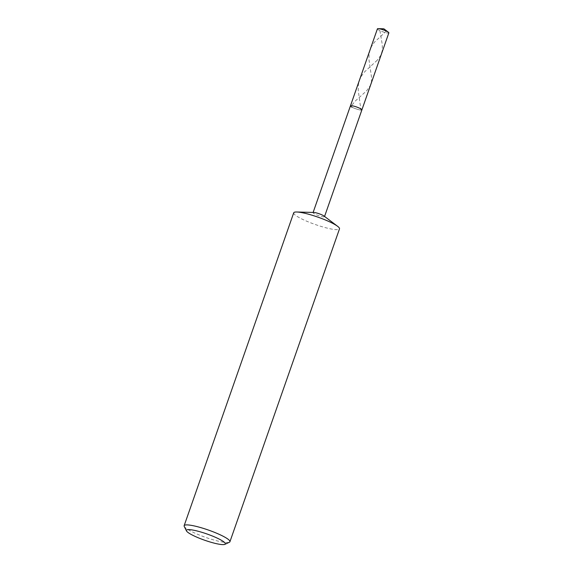 <?xml version="1.0" encoding="UTF-8"?>
<svg xmlns="http://www.w3.org/2000/svg" width="573" height="573" viewBox="0 0 573 573"><rect width="100%" height="100%" fill="white"/><g stroke="black" fill="none" stroke-linecap="round" stroke-linejoin="round"><path stroke-width="0.43" stroke-dasharray="2.87 2.15" d="M377.414 28.851A6.067 0.981 -160.7 0 0 378.982 30.161A6.067 0.981 19.3 0 0 385.113 32.503A6.067 0.981 19.3 0 0 388.859 32.862M352.008 107.172A6.067 0.981 19.3 0 0 358.139 109.515A6.067 0.981 19.3 0 0 361.885 109.873A6.067 0.981 19.3 0 1 358.139 109.515A6.067 0.981 19.3 0 1 352.008 107.172A6.067 0.981 -160.7 0 1 350.44 105.869M313.803 212.454A6.067 0.981 -160.7 0 0 313.044 212.662A6.067 0.981 -160.7 0 0 314.613 213.965A6.067 0.981 19.3 0 0 320.744 216.308A6.067 0.981 19.3 0 0 324.49 216.666A6.067 0.981 19.3 0 0 324.024 216.035M293.713 212.812A24.252 3.918 -160.7 0 0 299.994 218.041A24.252 3.918 19.3 0 0 324.511 227.409A24.252 3.918 19.3 0 0 339.502 228.849M184.241 526.422A24.252 3.918 -160.7 0 0 190.415 530.935A24.252 3.918 19.3 0 0 213.142 539.795A24.252 3.918 19.3 0 0 229.408 542.237M386.374 31.1L374.427 42.187L371.462 46.585L369.879 50.424L369.055 54.528L369.005 59.9L371.727 78.709L371.397 82.268L370.344 85.542L366.713 90.72L355.604 100.733L351.378 105.676M379.899 30.613L382.248 44.443L382.384 50.073L380.988 55.058L377.263 60.215M377.249 60.229L364.607 71.833L361.384 76.116L359.214 80.843L358.333 84.926L358.218 90.283L360.954 110.066"/><path stroke-width="0.86" d="M378.173 28.65L383.853 28.8L388.394 32.231A6.067 0.981 19.3 0 0 387.291 31.551A6.067 0.981 -160.7 0 0 378.173 28.65A6.067 0.981 -160.7 0 0 377.414 28.851L350.44 105.869A6.067 0.981 -160.7 0 0 352.008 107.172M350.44 105.869A6.067 0.981 -160.7 0 1 354.193 106.227A6.067 0.981 -160.7 0 1 360.317 108.569A6.067 0.981 19.3 0 1 361.885 109.873A6.067 0.981 19.3 0 0 360.317 108.569A6.067 0.981 -160.7 0 0 354.193 106.227A6.067 0.981 -160.7 0 0 350.44 105.869L313.123 212.44M388.394 32.231A6.067 0.981 19.3 0 1 388.859 32.862L324.569 216.444M296.75 212.003A24.252 3.918 -160.7 0 1 333.221 223.62A24.252 3.918 19.3 0 1 337.633 226.328L324.024 216.035A6.067 0.981 19.3 0 0 322.921 215.362A6.067 0.981 -160.7 0 0 313.803 212.454L296.75 212.003A24.252 3.918 -160.7 0 0 293.713 212.812L184.141 525.706A24.252 3.918 -160.7 0 0 184.241 526.422L186.469 530.906A20.621 3.331 -160.7 0 0 191.726 534.738A20.621 3.331 19.3 0 0 211.036 542.273A20.621 3.331 19.3 0 0 224.86 544.35L229.408 542.237A24.252 3.918 19.3 0 0 229.923 541.743A24.252 3.918 19.3 0 0 223.649 536.514A24.252 3.918 -160.7 0 0 199.132 527.146A24.252 3.918 -160.7 0 0 184.141 525.706M224.86 544.35A20.621 3.331 19.3 0 0 219.968 539.487A20.621 3.331 -160.7 0 0 197.649 531.128A20.621 3.331 -160.7 0 0 186.469 530.906M337.633 226.328A24.252 3.918 19.3 0 1 339.502 228.849L229.923 541.743"/></g></svg>
